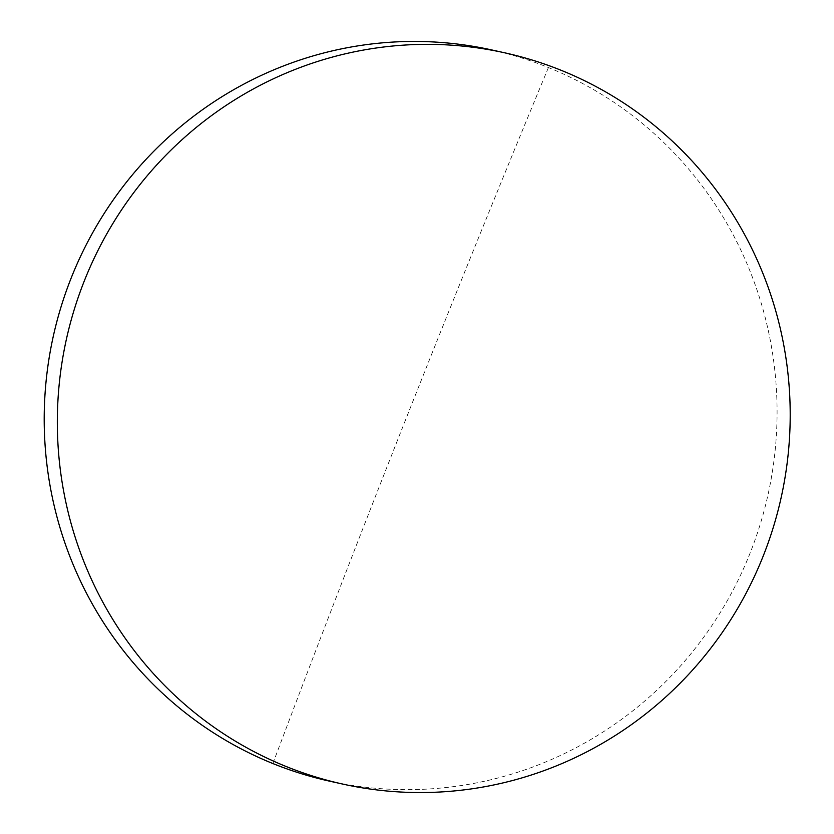 <?xml version="1.0" encoding="UTF-8"?>
<svg xmlns="http://www.w3.org/2000/svg" width="834" height="834" viewBox="0 0 834 834"><rect width="100%" height="100%" fill="white"/><g stroke="black" fill="none" stroke-linecap="round" stroke-linejoin="round"><path stroke-width="0.63" stroke-dasharray="4.17 3.13" d="M491.737 49.936A374.497 366.043 -77.5 0 1 548.428 67.544A374.497 366.043 -77.5 0 1 750.193 552.848A374.497 366.043 -77.5 0 1 329.545 781.156M272.864 763.537A4678.782 975.749 112 0 1 548.428 67.544"/><path stroke-width="1.25" d="M342.67 784.064L329.545 781.156A374.497 366.043 -77.5 0 1 272.864 763.537A374.497 366.043 -77.5 0 1 71.088 278.233A374.497 366.043 -77.5 0 1 491.737 49.936L504.862 52.844A374.497 366.043 -77.5 0 1 763.319 555.767A374.497 366.043 -77.5 0 1 342.67 784.064A374.497 366.043 -77.5 0 1 84.213 281.152A374.497 366.043 -77.5 0 1 504.862 52.844"/></g></svg>
